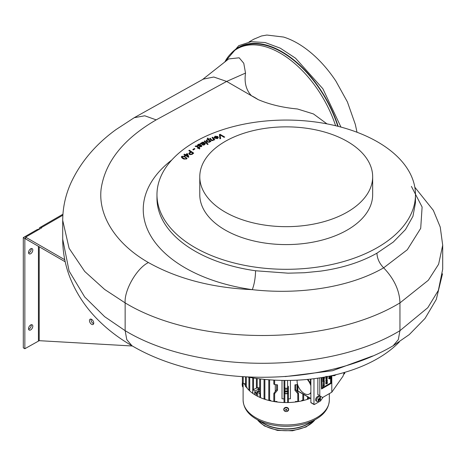<?xml version="1.0" encoding="UTF-8"?>
<svg xmlns="http://www.w3.org/2000/svg" width="466" height="466" viewBox="0 0 466 466"><rect width="100%" height="100%" fill="white"/><g stroke="black" fill="none" stroke-linecap="round" stroke-linejoin="round"><path stroke-width="0.7" d="M186.179 157.945L183.901 156.529L182.177 156.588L182.084 157.129L184.548 158.784L186.19 158.72L186.179 157.945L186.19 158.807L186.179 158.032L186.19 158.807L184.548 158.784M182.177 156.588L182.084 157.223L184.548 158.877M182.177 156.675L182.084 157.223L182.177 156.675M181.385 157.228L181.664 156.46L184.489 156.302L187.012 158.399M184.489 156.302L187.017 158.353L186.738 158.912L183.983 159.098L182.363 158.271L181.361 156.966M181.385 157.141L181.664 156.372L184.489 156.215M187.944 156.308L187.087 154.263L186.033 155.143L187.944 156.395L186.033 155.143M183.965 154.549L184.361 154.217L185.532 154.928L187.041 153.669L187.6 154.007L188.829 157.007M184.612 155.691L185.072 155.219L183.907 154.508L184.361 154.13L185.532 154.84L187.041 153.576L187.6 153.92L188.858 156.984L188.485 157.298L185.573 155.522L185.054 155.959L184.553 155.656L185.072 155.219M191.701 153.984L192.714 153.215L191.089 152.132L189.58 153.599L190.157 154.287L191.701 154.077L192.714 153.215M189.586 153.646L190.157 154.287M190.157 154.374L191.701 154.077M188.887 150.664L189.353 150.314L193.652 153.18M188.765 153.704L190.6 151.893L188.823 150.623L189.353 150.221L193.716 153.133L192.068 154.386L189.65 154.689L188.957 153.186L190.6 151.805M188.957 153.279L188.765 153.658M192.848 149.633L194.386 148.59L194.829 148.922M193.291 149.959L192.784 149.586L194.386 148.503L194.893 148.875L193.291 149.959M197.747 148.27L198.219 147.885L196.314 146.341L195.574 146.598L195.184 146.283L195.51 146.015L196.704 145.887L198.772 147.541L199.203 147.273L199.57 147.576L199.139 147.844L199.821 148.404L199.599 149.015L198.592 148.182L198.05 148.52L197.683 148.217L198.219 147.885M199.139 147.844L199.798 148.473M195.184 146.376L196.704 145.975L198.772 147.635L199.512 147.611M197.403 145.334L198.102 144.542L199.366 144.134L200.625 144.46M199.087 146.86L200.945 146.481L201.149 145.776L197.77 145.829L197.398 145.287L198.102 144.454L199.366 144.046L200.625 144.373L198.469 144.722L198.225 145.468L200.432 145.241L201.568 145.398L201.941 145.928L201.335 146.65L199.017 146.819L200.945 146.394L201.149 145.776M198.05 145.246L198.632 145.654L201.568 145.491L201.935 145.975M203.491 142.567L202.308 142.596L201.819 143.248L202.361 144.052L203.491 142.567L203.706 142.922M201.819 143.295L202.361 144.052M202.361 144.14L203.491 142.654M200.368 143.318L201.341 143.26L202.058 142.322L204.061 142.328L204.44 142.823M204.574 143.674L205.168 143.406L205.372 143.889M204.061 142.328L204.44 142.777L204.038 143.4L202.658 144.431L203.415 144.804L204.166 144.571L204.527 143.697M204.166 144.571L204.527 143.604L204.644 143.965M205.168 143.406L204.586 144.775L203.287 145.147L200.275 143.283L201.341 143.173L202.058 142.235L204.061 142.241M204.527 143.604L205.168 143.312L205.372 143.848M203.415 144.804L204.166 144.483M202.966 144.699L203.415 144.71M202.658 144.338L202.966 144.606M204.283 141.233L204.824 140.953L208.081 144.244M207.533 144.524L204.219 141.175L204.824 140.866L208.139 144.215L207.533 144.524M207.632 141.716L209.211 141.903L209.618 141.332L208.448 140.016L207.3 140.08L206.892 140.61L207.632 141.804L209.211 141.903M206.898 140.656L207.632 141.804M209.211 141.996L209.618 141.379M207.236 138.419L207.801 138.146L210.894 141.501M206.17 140.808L206.846 139.893L208.419 139.788L207.184 138.355L207.801 138.053L210.952 141.478L210.382 141.751L210.061 141.408L209.45 142.281L207.015 142.014L206.17 140.767L206.846 139.8L208.419 139.695M212.088 137.575L212.677 137.313L214.715 139.759M209.723 138.623L210.306 138.361L211.948 140.283L212.776 140.301L213.399 139.515M213.009 138.676L212.036 137.505L212.677 137.225L214.768 139.736L214.191 139.992L213.824 139.555L213.014 140.592L211.343 140.499L209.665 138.553L210.306 138.274L211.948 140.196L212.776 140.214L213.399 139.468L213.009 138.676M215.414 138.181L217.016 138.408L217.482 137.214L215.315 138.093L217.016 138.408M217.628 137.732L217.482 137.214M217.016 138.501L217.482 137.307M214.453 138.099L217.232 136.882L215.467 136.468L214.902 137.441L214.214 137.662L214.115 137.301M214.214 137.75L215.094 136.247L217.762 136.573L218.368 137.639M217.762 136.573L218.368 137.592L217.389 138.699L214.395 138.035L217.232 136.882M215.094 136.247L217.762 136.48M214.214 137.662L215.094 136.154M219.404 134.657L220.179 134.371L224.641 137.091M220.179 134.371L224.734 137.056L224.024 137.313L220.162 134.924L220.634 138.565M220.162 134.924L220.645 138.565L219.894 138.845L219.393 134.575L220.179 134.284M372.596 356.007L332.555 370.72L285.151 376.604M411.396 186.383L422.109 207.009L420.705 228.34L407.296 249.747L383.652 267.828C349.558 287.475 299.58 294.949 252.298 289.66C254.302 284.33 255.397 278.033 255.578 270.763L288.099 273.175L304.537 272.732L320.591 271.13C342.353 268.078 361.133 262.096 376.93 253.178L393.281 242.058L405.472 229.575L412.934 216.335L415.468 202.815L415.468 194.683A129.245 74.618 0 0 0 377.611 141.92A129.245 74.618 0 0 0 236.757 125.744A129.245 74.618 0 0 0 156.972 194.683A129.245 74.618 0 0 0 194.829 247.452A129.245 74.618 0 0 0 335.683 263.628A129.245 74.618 0 0 0 415.468 194.683M253.772 39.226L261.508 35.975L266.867 35.043L283.538 37.041C290.231 39.103 296.993 42.517 303.826 47.276C315.785 55.704 326.462 66.958 335.864 81.049L347.409 101.932L355.313 124.381L357.02 132.257M337.78 126.263A86.437 49.909 -120 0 0 238.732 47.905L237.043 48.883A86.437 49.909 60 0 1 335.607 125.727M347.345 141.472A86.437 49.903 0 0 0 253.143 130.655A86.437 49.903 0 0 0 199.78 176.76A86.437 49.903 0 0 0 225.101 212.047A86.437 49.903 0 0 0 319.297 222.87A86.437 49.903 0 0 0 372.66 176.76A86.437 49.903 0 0 0 347.345 141.472M199.78 176.76L199.78 194.683A86.437 49.903 0 0 0 225.101 229.977A86.437 49.903 0 0 0 319.297 240.794A86.437 49.903 0 0 0 372.66 194.683L372.66 176.76M202.395 79.651L228.678 58.932L239.175 57.796L243.765 63.242L245.53 73.075C244.149 82.599 246.147 90.171 251.529 95.792A50.153 28.956 60 0 1 258.048 99.555C269.4 104.431 282.472 107.564 297.261 108.962M245.53 73.075L226.651 81.428L156.192 119.867L144.763 115.789L134.237 117.694L203.327 79.115L213.801 77.018L226.651 81.428L258.048 99.555M326.969 123.869L313.449 113.943L297.459 108.986M224.845 61.972A86.437 49.909 60 0 1 237.043 48.883M62.706 239.163L69.09 271.026L84.684 296.953L104.652 316.676L125.144 330.674C196.669 374.157 328.425 374.157 399.95 330.674L427.805 307.688L438.366 290.37L442.7 269.127L442.7 245.267L438.605 264.234L428.324 280.264L399.95 302.888C328.425 346.372 196.669 346.372 125.144 302.888L104.652 289.456L84.684 271.41L69.09 248.285L62.706 220.342L62.706 239.163C62.77 252.409 65.158 265.102 69.871 277.241C76.715 294.611 87.264 309.966 101.53 323.311C110.459 331.71 120.607 339.19 131.965 345.749L126.775 339.627L125.144 330.674L125.144 302.888C124.102 290.19 136.905 268.008 148.427 262.556C177.412 278.79 212.036 287.825 252.298 289.66A142.969 82.54 180 0 1 171.797 159.984M442.7 244.935L442.7 245.267M156.192 119.867C123.455 138.891 105.1 161.929 101.122 188.975C98.006 215.175 115.306 243.654 148.427 262.556M247.976 377.099A129.245 74.618 0 0 0 399.327 341.928M132.408 346.005L39.214 340.681L24.849 348.725L23.3 347.828L23.3 237.596L36.884 229.75A2.744 1.584 0 0 1 39.214 229.301L39.214 228.858A2.744 1.584 -120 0 1 39.779 227.6L62.922 214.238M62.858 215.205L41.154 227.734A2.744 1.584 -120 0 0 39.779 227.6M41.154 227.734L41.538 227.961L25.63 237.147L25.63 238.936L65.193 261.781M334.367 375.066L334.367 375.707L331.512 375.707M336.248 374.623L334.367 375.707M64.762 259.737L25.63 237.147M30.674 253.725A3.017 1.742 120 0 0 32.643 251.063A3.017 1.742 120 0 0 32.183 248.646A3.017 1.742 120 0 0 30.674 248.797A3.017 1.742 120 0 0 28.7 251.454A3.017 1.742 120 0 0 29.166 253.877A3.017 1.742 120 0 0 30.674 253.725M28.601 253.055A3.017 1.742 120 0 0 29.119 252.828A3.017 1.742 120 0 0 31.193 248.57M30.674 329.905A3.017 1.742 120 0 0 32.643 327.243A3.017 1.742 120 0 0 32.183 324.825A3.017 1.742 120 0 0 30.674 324.977A3.017 1.742 120 0 0 28.7 327.633A3.017 1.742 120 0 0 29.166 330.056A3.017 1.742 120 0 0 30.674 329.905M28.601 329.235A3.017 1.742 120 0 0 29.119 329.008A3.017 1.742 120 0 0 31.193 324.75M93.672 323.631A3.017 1.742 60 0 1 93.153 323.404A3.017 1.742 60 0 1 91.086 319.146M91.604 324.301A3.017 1.742 -120 0 0 93.113 324.452A3.017 1.742 -120 0 0 93.573 322.035A3.017 1.742 -120 0 0 91.604 319.373A3.017 1.742 -120 0 0 90.089 319.222A3.017 1.742 -120 0 0 89.629 321.645A3.017 1.742 -120 0 0 91.604 324.301M25.63 238.044L24.849 238.487L23.3 237.596M24.849 348.725L24.849 238.487M323.212 378.829L323.072 378.025L324.435 377.239L324.435 378.124L324.295 377.46L323.876 378.45L323.736 377.786L323.212 378.083L323.212 378.829M323.072 379.971L324.056 378.835L323.072 379.108L324.435 378.532L323.317 379.842L324.435 379.866L323.072 380.862L324.051 380.006L323.072 380.006M323.753 382.359L322.845 381.835L323.555 380.6L324.47 381.112L323.753 382.359L323.037 381.951L323.748 380.71L324.47 381.112M323.212 386.873L323.072 386.209L324.435 385.423L323.212 386.267L323.212 386.873M326.148 376.79L326.188 376.435M327.377 376.394L327.091 377.244L327.237 376.464M326.235 377.74L325.757 377.111L326.043 377.629L325.996 376.324M326.089 377.14L326.235 377.524M327.342 377.559L325.984 378.345L327.342 377.559M326.981 379.097L326.614 378.753L325.984 379.691L326.614 378.578L325.984 378.689L327.342 377.903L326.981 379.097L326.614 378.753M329.578 377.454L329.002 378.538L329.415 378.916L329.555 378.316L329.555 378.98L328.862 378.602L329.573 377.32L330.289 377.751L330.021 378.608L330.149 377.827L329.578 377.454L330.149 377.827L329.73 378.433L330.021 378.608M329.118 377.775L329.38 377.204L330.289 377.751M329.555 378.98L328.664 378.491L329.363 378.864L328.664 378.491L328.926 377.664M329.846 376.056L329.182 377.081L330.254 376.604L328.897 377.39L329.718 376.085M325.984 383.996L327.342 382.732L327.342 383.553L325.792 383.885L327.202 383.151M327.342 382.569L325.984 383.355L327.342 382.569M326.52 382.481L325.95 382.324L326.235 381.666L327.342 381.002L326.346 381.724L326.317 382.44L327.342 381.864L326.52 382.481L325.757 382.213L326.328 382.365L325.757 382.213L326.52 381.473M326.66 379.685L326.089 380.716L326.235 381.316L325.95 380.798L326.672 379.54L327.377 379.976L327.091 380.821L327.237 380.046L326.66 379.685L327.237 380.046L326.817 380.635L327.091 380.821M326.188 380.017L326.48 379.423L327.377 379.976M326.235 381.316L325.757 380.687L326.043 381.205L325.996 379.907M326.089 380.716L326.235 381.101M323.509 385.33L323.509 384.619L323.072 384.479L324.435 384.438L323.072 385.97L323.509 385.33L322.88 385.702L323.072 385.97M324.435 384.462L323.072 384.636M324.435 383.512L323.072 383.635L324.435 382.167L323.363 383.46L324.435 383.512M323.352 377.291L323.072 377.705L323.218 377.314M324.22 377.14L322.88 377.914L323.072 378.91M323.544 377.897L323.736 378.526M324.097 377.577L324.295 378.206M324.435 378.532L322.88 378.998L323.072 379.254M323.596 379.033L322.88 379.86M323.707 380.006L322.88 380.606L323.072 380.862M324.435 379.848L323.416 379.732M322.845 381.835L323.561 382.248L322.845 381.835M324.435 385.423L322.88 386.098L323.072 386.955M327.045 376.353L327.091 377.244M327.342 377.419L325.792 378.095L325.984 378.345M327.342 377.903L325.792 378.578L325.984 378.829M326.299 378.648L325.984 379.691M326.416 378.642L326.788 378.986L326.416 378.642M329.555 378.316L329.223 378.281L329.223 378.806M329.386 377.344L329.957 377.716M329.41 376.149L328.897 377.39M330.254 376.464L329.415 376.726M327.342 382.429L325.792 383.099L325.984 383.355M327.342 381.864L326.124 382.33M327.342 381.002L326.328 381.363M326.468 379.574L327.045 379.936M323.317 384.625L323.317 385.219M324.435 382.167L323.072 383.635M324.435 383.367L323.497 383.32M322.915 377.367L323.072 377.705M330.604 375.899L330.604 383.035L321.948 388.032M330.796 375.858L330.796 383.145L321.948 388.254L321.948 377.53M323.043 397.259L320.41 401.016L314.358 404.511A0.548 0.315 -60 0 1 313.968 404.29L313.968 378.701M310.863 379.068L310.863 402.496A0.548 0.315 120 0 0 310.979 402.746L314.084 404.54M344.741 372.351L344.741 373.214A0.548 0.315 -60 0 1 344.357 373.883L343.64 374.297M321.523 377.6L321.523 388.993L331.221 383.396L331.221 375.771M319.787 395.681L317.847 394.562A0.548 0.315 120 0 0 317.963 394.813L319.903 395.931A0.548 0.315 -60 0 1 319.787 395.681L319.787 377.879M320.41 401.016L320.41 396.222L317.963 394.813M317.847 394.562L317.847 378.171M344.158 372.52L343.046 376.138L331.804 392.197L322.781 397.411A0.548 0.315 -60 0 1 322.507 397.434L320.41 396.222M321.33 377.635L321.523 388.993M322.507 397.434L319.903 395.931M331.804 392.197L331.804 375.707M259.131 391.364L258.647 391.079M287.592 380.431L287.592 388.475L284.848 388.475L284.027 387.543L284.848 388.242L287.592 388.242L288.413 387.543L287.592 388.376L287.592 389.861L284.848 389.861L284.848 380.431M282.012 380.396L282.012 398.768A37.047 21.389 180 0 0 284.027 398.867L284.027 390.531L284.266 391.976L284.848 392.052L284.848 391.289L287.592 391.289L288.413 391.801L284.848 392.052L284.848 393.508L287.592 393.508L288.413 392.809L287.592 393.642L287.592 402.56M284.848 402.56L284.848 393.642L284.027 392.809L284.027 391.801L284.848 391.289L284.848 389.861A0.821 0.67 180 0 0 284.027 390.531L284.027 380.425L284.027 387.543L284.848 388.475M284.848 393.741L284.027 392.809L284.848 393.741L287.592 393.741L288.413 392.809L288.413 391.067L288.413 402.537M307.304 398.844L308.393 398.564L308.393 397.224M301.747 400.376L303.523 400.102M265.137 398.844L264.193 398.657M259.696 387.695L256.533 387.811M249.805 390.205L249.06 389.92M258.187 391.009L255.001 392.85A42.534 24.558 180 0 1 254.593 392.593L254.593 394.597M257.78 396.385L257.78 394.428A42.534 24.558 180 0 1 257.331 394.195L257.331 392.401L259.696 391.038M259.696 389.896L258.356 389.122L258.356 390.916M243.217 376.831L243.217 383.57L242.518 382.935M243.217 383.57L245.029 383.629M245.646 386.757L247.073 387.118M268.929 400.201L270.694 400.376M274.649 380.139L274.649 384.543L273.95 384.141M274.649 384.543L277.509 384.846L277.509 390.223L276.618 389.71L276.618 384.753M277.509 390.223L274.649 393.613L273.961 393.828L273.95 393.211L276.618 389.71M273.961 393.828L273.95 393.211M274.649 393.613L274.649 401.488L273.95 401.313M274.649 401.488L276.985 401.488M288.413 391.067L288.413 386.279M288.413 386.902L288.413 392.809M295.823 384.753L295.823 389.71L298.49 393.211L297.791 393.613L294.931 390.223L294.931 384.846L297.628 384.561M294.931 390.223L295.823 389.71M298.49 393.211L298.619 401.337L297.791 401.488L297.791 393.613M295.461 401.488L297.791 401.488M297.162 391.469L297.162 384.613M258.356 389.122L255.001 391.056A42.534 24.558 180 0 1 252.817 389.582L253.533 389.623L256.871 387.933M255.001 392.85L255.001 391.056M259.818 393.252L259.888 393.665A42.534 24.558 180 0 1 257.331 392.401M257.547 387.922A37.047 21.389 0 0 0 259.696 389.314M275.278 384.613L275.278 391.469M284.027 391.067L284.027 402.537M290.429 380.396L290.429 398.768A37.047 21.389 180 0 1 288.413 398.867M286.526 409.387L285.728 409.527M286.718 409.393L286.404 409.882L286.91 410.173L286.631 410.028M286.363 409.672L286.165 410.068M286.054 409.713L285.856 410.435M286.054 409.934L285.536 409.579M286.409 409.532L286.404 409.882M286.817 410.284L286.357 410.039M283.759 409.381L283.759 409.544A2.458 2.01 0 0 1 286.223 407.54A2.458 2.01 0 0 1 288.681 409.544A2.458 2.01 0 0 1 286.223 411.554A2.458 2.01 0 0 1 283.759 409.544C285.402 412.212 287.039 412.212 288.681 409.544L288.681 409.381A2.458 2.01 0 0 0 286.223 407.371A2.458 2.01 0 0 0 283.759 409.381M310.863 384.444A10.153 5.86 -120 0 0 307.805 379.388M310.863 384.433A5.487 3.169 60 0 1 310.455 382.196L310.455 379.114M307.263 379.44A10.153 5.86 60 0 1 310.863 385.784M310.863 392.325A10.153 5.86 60 0 1 309.342 394.038A10.153 5.86 60 0 1 304.263 393.537A10.153 5.86 60 0 1 297.133 380.169M310.863 398.465L297.861 390.957A0.548 0.315 120 0 0 297.978 391.207L310.863 398.651M297.861 390.957L297.861 385.295M309.342 394.038L310.507 393.368A10.153 5.86 -120 0 0 310.863 393.129M242.186 384.357L242.512 382.184M242.198 383.71L242.186 384.304L242.198 383.71M243.054 383.541L243.054 386.92L242.512 386.739L242.186 384.753M316.822 398.727A2.61 1.503 -60 0 1 319.594 396.91A2.61 1.503 -60 0 1 320.13 398.104A2.61 1.503 -60 0 1 319.909 399.245A2.61 1.503 -60 0 1 319.758 399.607A2.61 1.503 -60 0 1 319.163 400.533A2.61 1.503 -60 0 1 316.985 401.424A2.61 1.503 -60 0 1 316.449 400.23A2.61 1.503 -60 0 1 316.822 398.727M318.389 400.597A4.38 3.547 106.7 0 0 318.843 399.939L319.006 399.822A4.38 0.483 25.5 0 0 319.344 399.892A4.27 4.223 -113.4 0 0 319.577 399.409A4.38 0.483 -154.5 0 1 319.233 399.339L319.21 399.164A4.38 3.547 -73.3 0 0 319.443 398.378A4.27 0.821 -179 0 0 319.14 398.284A4.38 3.547 106.7 0 1 318.907 399.071L318.744 399.193A4.38 0.483 -154.5 0 1 318.185 398.989A4.27 1.759 112.6 0 1 318.068 399.234A4.27 1.759 112.6 0 1 317.952 399.473A4.38 0.483 25.5 0 0 318.517 399.671L318.54 399.851A4.38 3.547 106.7 0 1 318.086 400.504A4.27 1.643 51.6 0 0 318.389 400.597L318.243 400.306M319.233 399.339L318.936 399.001M319.443 398.378L319.111 398.413M318.528 399.677L318.843 399.939M318.202 398.995L319.006 399.822M319.344 399.892L318.068 399.269M316.985 401.424L316.158 400.946A2.61 1.503 -60 0 1 315.616 399.752A2.61 1.503 -60 0 1 316.758 397.131A2.61 1.503 -60 0 1 318.761 396.432L319.594 396.91M308.457 423.547L316.024 419.179A42.144 24.331 0 0 1 256.416 419.179L263.989 423.547A31.443 18.157 0 0 0 308.457 423.547L316.024 419.179C324.522 414.274 328.955 407.907 329.328 400.073A43.111 24.89 0 0 1 316.705 417.67A43.111 24.89 0 0 1 255.735 417.67A43.111 24.89 0 0 1 243.112 400.073C243.485 407.907 247.918 414.274 256.416 419.179M310.304 398.325A43.111 24.89 180 0 1 255.735 395.279A43.111 24.89 180 0 1 246.281 387.054M245.5 385.854A43.111 24.89 180 0 1 244.353 383.605M255.898 392.337L256.486 393.607L257.331 393.735M256.486 395.576L256.486 393.607M255.828 392.372L255.828 394.166M156.972 194.683L156.972 198.271A129.245 74.618 0 0 0 194.829 251.034A129.245 74.618 0 0 0 255.578 270.763M131.965 345.749C203.042 387.759 322.053 387.759 393.135 345.749L398.319 339.627L399.95 330.674L399.95 302.888C399.583 290.534 394.149 278.843 383.652 267.828C379.429 263.476 377.192 258.595 376.93 253.178M338.153 126.356A86.991 50.223 -120 0 0 287.615 55.314A86.991 50.223 -120 0 0 231.282 53.241M39.214 340.681L39.214 246.782M38.433 340.885L38.433 246.333M313.968 404.29L310.863 402.496M288.413 390.531A0.821 0.67 180 0 0 287.592 389.861L287.592 393.741M302.824 400.329L302.824 394.009M257.203 378.532L257.203 387.962M307.566 398.82L307.566 396.747M246.328 377.011L246.328 387.06M269.616 379.819L269.616 400.329M264.874 379.411L264.874 398.82M249.735 377.402L249.735 390.199M252.817 393.415L252.817 389.582M259.888 393.665L259.888 397.387M253.533 389.623L253.533 378.013M260.517 378.945L260.517 397.661M288.495 409.696A2.278 1.858 0 0 1 286.223 411.554A2.278 1.858 0 0 1 283.945 409.696A2.278 1.858 0 0 1 286.223 407.837A2.278 1.858 0 0 1 288.495 409.696M310.863 381.963L310.455 382.196M242.512 383.233L242.512 386.739M242.769 383.419L242.769 386.92M257.512 419.808A31.28 18.063 0 0 0 264.1 425.406A31.28 18.063 0 0 0 314.929 419.808M310.839 422.167A31.28 18.063 180 0 1 308.341 423.798A31.28 18.063 180 0 1 264.1 423.798A31.28 18.063 180 0 1 261.601 422.167M249.001 41.975L254.255 38.946M414.816 187.215L433.345 210.358L440.242 227.07L442.659 244.941M134.237 117.694L115.993 129.595C95.536 144.437 80.496 162.255 70.873 183.056C65.525 195.009 62.799 207.434 62.706 220.342M393.135 345.749L409.276 334.6L425.056 318.424L436.293 299.417L442.496 273.798M340.961 127.09L322.88 88.756L295.531 58.203L280.305 48.184L265.195 42.552L251.052 41.678L238.743 45.685L224.624 62.153M287.592 388.475L288.413 387.543M303.657 400.125L303.657 394.486M256.387 387.654L256.387 378.421M242.384 383.029L242.384 376.773M245.5 386.559L245.5 376.965M268.789 400.125L268.789 379.755M273.822 384.182L273.822 380.093M273.822 401.337L273.822 393.56M264.047 398.564L264.047 379.33M248.914 389.739L248.914 377.262M259.696 393.438L259.696 378.852M252.712 393.339L252.712 377.885M242.186 384.17L242.186 384.508M319.163 400.533A4.392 4.392 0 0 0 319.909 399.245M315.208 419.65L306.197 426.926L292.537 430.782L277.404 430.415L264.327 425.907L257.238 419.65M243.112 383.553L243.112 400.073M329.328 393.63L329.328 400.073"/></g></svg>
